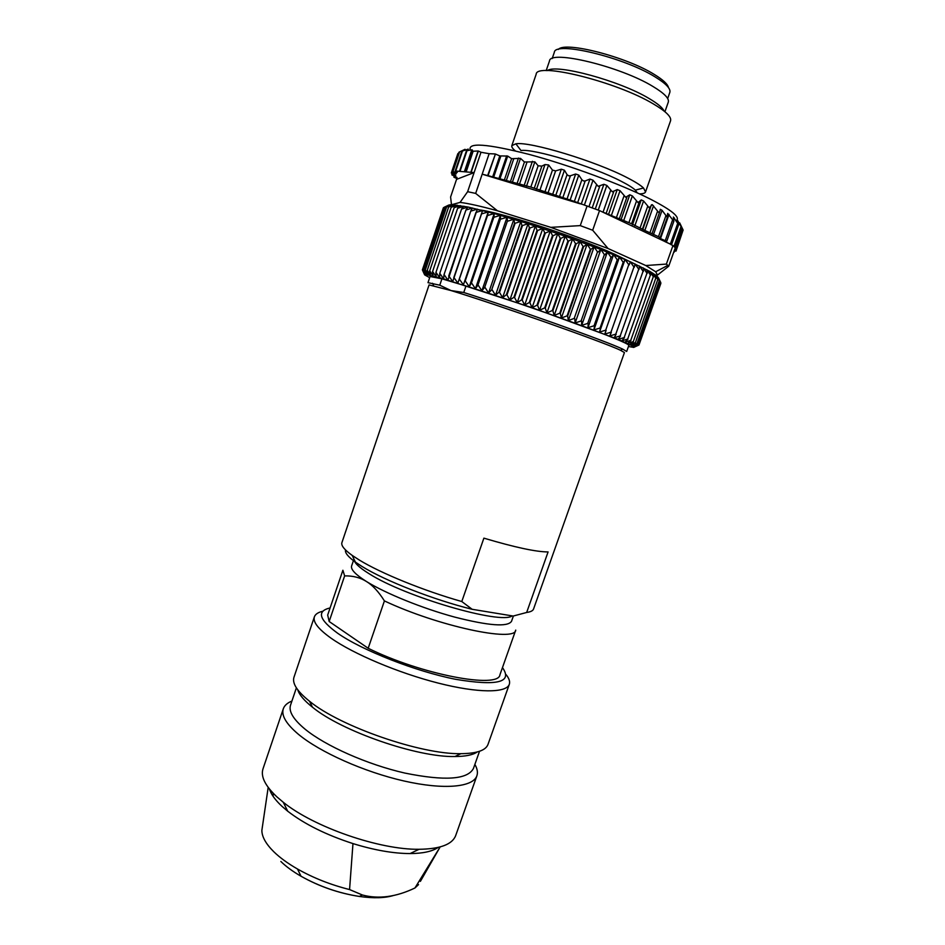<?xml version="1.0" encoding="UTF-8"?>
<svg xmlns="http://www.w3.org/2000/svg" width="945" height="945" viewBox="0 0 945 945"><rect width="100%" height="100%" fill="white"/><g stroke="black" fill="none" stroke-linecap="round" stroke-linejoin="round"><path stroke-width="1.42" d="M329.167 621.503L327.679 615.065L342.881 570.26L344.641 575.883L329.167 621.503L368.184 648.27C421.234 674.565 498.783 689.177 499.952 674.718L515.722 630.114C515.285 642.565 438.043 626.204 384.414 600.914L368.184 648.27M330.1 607.93C316.469 611.12 318.949 619.53 337.519 633.15C362.148 650.42 415.576 671.411 455.644 679.313C497.306 686.259 512.911 682.361 502.457 667.607M384.414 600.914C378.626 591.7 372.625 585.227 366.412 581.482C360.222 577.584 352.969 575.718 344.641 575.883M513.395 616.01L511.529 621.302C507.725 627.197 488.754 625.791 454.604 617.073C422.403 608.356 385.442 593.365 366.412 581.482C355.485 574.584 350.548 569.398 351.623 565.925L353.95 559.062M465.979 285.992C495.263 295.159 539.43 310.22 573.91 322.824C609.773 336.042 628.094 343.543 628.862 345.35L626.689 351.469L622.731 349.13C607.635 341.712 515.356 308.767 463.759 292.501L465.979 285.992L441.929 278.822L439.768 285.189L451.037 290.564C495.889 304.101 604.268 342.362 620.499 350.288L624.432 352.568L533.571 608.982C532.945 610.753 530.641 611.911 526.672 612.466L548.088 551.927C536.287 551.939 514.883 547.356 483.887 538.154L461.786 601.528L472.169 609.301C434.157 599.981 385.206 580.868 362.159 566.551L355.403 562.121C348.114 556.841 344.819 552.79 345.516 549.955M472.169 609.301L513.206 616.045L526.672 612.466M461.786 601.528C423.939 590.814 381.012 573.332 359.395 560.09L352.237 555.436C344.393 549.801 340.944 545.525 341.913 542.619L429.077 284.917L451.037 290.564L463.759 292.501M628.46 346.496L633.859 347.429L634 346.673L618.207 339.385L532.094 307.704L443.607 278.846L425.534 274.381L424.683 274.9L429.668 277.653M439.768 285.189L427.979 282.661L430.058 276.507L441.929 278.822M422.935 269.798L443.937 207.38L422.876 269.798L425.534 274.381L423.844 269.833L445.036 207.073L448.969 204.982L452.1 204.711L467.964 207.014L494.211 213.535L528.054 223.67L565.24 236.203L600.855 249.492L630.268 261.753L650.054 271.522L656.503 275.739L658.63 278.149M477.154 209.672C495.771 210.64 575.918 236.463 614.404 254.11L628.519 260.974M674.742 249.303L676.23 249.48L683.129 230.072L679.691 222.855L681.676 227.58L677.4 220.185L678.498 224.556L673.395 217.007L673.596 221.012L667.69 213.369L666.993 216.96L662.055 210.31L660.342 209.306L659.551 212.365L658.748 212.483L652.286 204.64L649.18 207.735L643.58 200.99L641.242 199.903L638.04 202.596L632.359 195.922L629.76 194.8L625.684 197.257L620.038 190.713L617.239 189.567L612.325 191.8L606.855 185.433L603.89 184.287L598.185 186.342L593.023 180.2L589.94 179.066L585.203 180.932L583.537 180.979L581.872 179.739L574.359 201.415L599.532 210.593L592.68 230.237L608.072 248.523L550.805 227.355L497.424 210.77C480.603 206.152 468.153 203.364 460.061 202.407L451.627 204.711M608.072 248.523L645.789 265.533L666.367 264.092L668.741 266.195L657.46 275.101L655.665 271.747L645.789 265.533M655.606 275.042L657.46 275.101M674.21 250.815L676.029 251.098L682.703 231.253M470.338 150.078C467.397 142.282 486.923 143.699 528.893 154.342C569.173 165.091 621.042 184.275 650.443 199.159C672.285 210.428 680.837 217.633 676.077 220.752M644.833 230.45L631.591 223.752L601.918 211.727L671.352 244.59L664.89 241.577L666.757 241.27L659.279 238.116L660.248 237.502L644.833 230.45L653.527 205.809M574.359 201.415L530.83 187.075L488.057 175.652L495.404 154.023L487.644 175.557L482.186 174.175L489.144 153.692L494.991 153.94M495.404 154.023L499.799 155.901L507.701 156.067L511.635 158.677L520.518 158.382L524.44 161.985L534.858 161.843L538.142 165.788L530.83 187.075M534.256 188.232L541.851 166.107L538.142 165.788M541.851 166.107L544.993 164.56L548.596 164.95L552.471 170.088L555.625 170.891L561.33 169.202L564.448 170.23L567.059 174.636L559.57 196.312M581.872 179.739L578.789 175.097L575.67 174.01L570.414 175.77L568.642 175.805L567.059 174.636M471.13 172.344L478.347 151.046L480.993 152.263L474.095 172.604L455.207 170.986L457.25 172.474L452.431 171.707L456.281 173.75L451.308 173.006L457.829 153.657L458.715 153.043M452.431 171.707L459.022 152.145L465.07 149.298L461.892 151.176L468.283 149.133L466.428 150.798L471.779 149.806L473.138 151.224L478.04 150.999L470.834 172.309M480.993 152.263L489.144 153.692M580.053 203.789L482.186 174.175L475.666 193.406L497.424 210.77M506.461 180.117L513.714 158.902M518.474 158.063L510.465 181.535M676.23 249.48L674.931 248.771M676.029 251.098L674.423 250.212M668.741 266.195L675.262 247.838L672.946 245.558L666.367 264.092M670.808 244.542L672.946 245.558M599.532 210.593L601.918 211.727M550.805 227.355L580.265 225.619L592.68 230.237M587.117 205.927L580.265 225.619M460.061 202.407L467.633 191.693L475.666 193.406M451.474 204.711L450.6 196.997L456.553 179.361L474.095 172.604L467.633 191.693M451.308 173.006L455.809 175.416L451.816 174.837L457.037 177.459L453.907 177.188L457.628 178.948M637.273 192.863L635.323 190.122C632.713 187.689 627.893 184.677 620.865 181.109C592.657 166.403 533.665 148.471 520.978 150.527L515.864 143.794L511.836 145.648C511.434 146.912 512.615 148.672 515.356 150.905M639.505 193.89C643.049 193.831 645.057 193.182 645.529 191.941L643.51 187.996C640.663 185.255 635.335 181.877 627.515 177.861C596.094 161.3 529.791 141.23 515.864 143.794M511.836 145.648L536.169 74.242C536.264 61.886 616.577 81.707 653.385 103.938C665.953 111.368 671.671 116.979 670.56 120.783L645.529 191.941M664.063 111.026C662.587 107.683 657.555 103.489 648.991 98.457C619.696 80.738 556.05 63.551 547.309 70.603M546.186 70.615L549.494 60.964C549.907 49.459 620.711 66.516 653.137 86.586C664.3 93.331 669.355 98.504 668.304 102.107L664.926 111.734M552.199 58.543L554.313 52.353C554.869 40.836 623.7 57.196 655.157 76.958C666.001 83.609 670.891 88.747 669.84 92.362L667.678 98.528M558.353 49.435C564.708 41.037 626.169 56.771 654.259 74.419C662.965 79.734 667.702 84.117 668.469 87.566M422.38 269.927L443.359 207.805L422.38 269.927L424.506 274.57L422.403 269.986M448.095 205.372L447.422 205.715M422.403 269.916L424.789 274.393L422.876 269.798M448.969 204.982L444.008 207.345M445.036 207.073L423.844 269.833M423.951 269.845L426.738 274.534L425.297 270.046L446.607 206.931L450.304 204.77L445.142 207.049M446.607 206.931L425.297 270.046M428.723 273.885L428.404 274.841L427.234 270.412L448.662 206.967L452.1 204.711L446.749 206.931M425.439 270.069L428.404 274.841M448.662 206.967L427.234 270.412M427.4 270.447L430.53 275.314L429.644 270.955L451.202 207.179L454.368 204.829L448.84 206.979M451.202 207.179L429.644 270.955M429.857 271.014L433.129 275.952L432.526 271.676L454.202 207.569L457.096 205.112L451.415 207.203M454.202 207.569L432.526 271.676M432.775 271.735L436.177 276.755L435.881 272.562L457.687 208.136L460.274 205.573L454.462 207.605M457.687 208.136L435.881 272.562M436.165 272.632L439.673 277.724L439.697 273.613L461.621 208.892L463.901 206.211L457.982 208.195M461.621 208.892L439.697 273.613M440.016 273.696L443.607 278.846L443.961 274.83L466.003 209.814L467.964 207.014L461.951 208.951M466.003 209.814L443.961 274.83M444.315 274.924L447.954 280.122L470.811 210.912L472.453 207.983L466.369 209.896M470.811 210.912L448.651 276.2M449.04 276.318L452.726 281.563L477.343 209.128L471.212 211.007M476.032 212.188L453.754 277.736M482.611 210.44L457.876 283.134L482.611 210.44L476.457 212.294M454.167 277.865L457.876 283.134M481.643 213.617L459.258 279.425M488.246 211.916L463.393 284.858L487.62 215.224L488.246 211.916L482.104 213.747M459.695 279.555L463.393 284.858M487.62 215.224L465.117 281.244M494.211 213.535L469.24 286.713L471.331 283.205L493.928 216.984L494.211 213.535L488.104 215.354M465.59 281.397L469.24 286.713M493.928 216.984L471.331 283.205M500.496 215.306L475.418 288.686L477.851 285.296L500.555 218.886L500.496 215.306L494.436 217.126M471.827 283.37L475.418 288.686M500.555 218.886L477.851 285.296M507.052 217.208L481.867 290.776L484.643 287.504L507.441 220.929L507.052 217.208L501.086 219.039M478.371 285.461L481.867 290.776M507.441 220.929L484.643 287.504M513.856 219.252L488.577 292.974L491.695 289.808L514.576 223.103L513.856 219.252L507.997 221.095M485.187 287.682L488.577 292.974M514.576 223.103L515.143 223.28L491.695 289.808M520.86 221.402L495.499 295.265L498.948 292.218L521.912 225.394L520.86 221.402L515.143 223.28M492.25 289.997L495.499 295.265M521.912 225.394L522.49 225.571L499.527 292.407L498.948 292.218M528.054 223.67L502.61 297.64L506.378 294.698L529.413 227.78L528.054 223.67L522.49 225.571M499.527 292.407L502.61 297.64M529.413 227.78L530.003 227.981L506.969 294.899L506.378 294.698M535.378 226.032L509.863 300.085L513.938 297.25L537.032 230.273L535.378 226.032L530.003 227.981M506.969 294.899L509.863 300.085M537.032 230.273L537.634 230.474L514.541 297.451L513.938 297.25M542.796 228.489L517.222 302.589L521.593 299.86L544.733 232.848L542.796 228.489L537.634 230.474M514.541 297.451L517.222 302.589M544.733 232.848L545.348 233.049L522.195 300.061L521.593 299.86M550.273 231.005L524.64 305.129L529.294 302.506L552.482 235.482L550.273 231.005L545.348 233.049M522.195 300.061L524.64 305.129M552.482 235.482L553.097 235.695L529.897 302.719L529.294 302.506M557.774 233.58L532.094 307.704L536.996 305.176L560.231 238.175L557.774 233.58L553.097 235.695M529.897 302.719L532.094 307.704M560.231 238.175L560.834 238.388L537.599 305.389L536.996 305.176M565.24 236.203L539.536 310.291L544.674 307.869L567.933 240.904L565.24 236.203L560.834 238.388M537.599 305.389L539.536 310.291M567.933 240.904L568.536 241.117L545.277 308.07L544.674 307.869M572.646 238.861L546.919 312.889L552.282 310.551L575.552 243.656L572.646 238.861L568.536 241.117M545.277 308.07L546.919 312.889M575.552 243.656L576.143 243.869L552.872 310.751L552.282 310.551M579.958 241.53L554.207 315.465L559.759 313.208L583.041 246.409L579.958 241.53L576.143 243.869M552.872 310.751L554.207 315.465M583.041 246.409L583.62 246.621L560.338 313.421L559.759 313.208M587.117 244.2L561.365 318.016L567.083 315.843L590.365 249.161L587.117 244.2L583.62 246.621M560.338 313.421L561.365 318.016M590.365 249.161L590.932 249.374L567.65 316.043L567.083 315.843M594.098 246.858L568.358 320.532L574.217 318.418L597.488 251.89L594.098 246.858L590.932 249.374M567.65 316.043L568.358 320.532M597.488 251.89L574.217 318.418M600.855 249.492L575.139 322.989L581.104 320.946L604.363 254.583L600.855 249.492L598.031 252.102M574.761 318.619L575.139 322.989M604.363 254.583L581.104 320.946M607.363 252.079L581.671 325.387L587.731 323.391L610.954 257.217L607.363 252.079L604.883 254.796M581.636 321.135L581.671 325.387M610.954 257.217L587.731 323.391M613.589 254.607L587.932 327.702L594.062 325.765L617.239 259.804L613.589 254.607L611.462 257.43M588.239 323.58L587.932 327.702M617.239 259.804L594.062 325.765M619.507 257.075L593.885 329.935L600.051 328.033L623.192 262.297L619.507 257.075L617.723 259.993M594.547 325.942L593.885 329.935M623.192 262.297L600.051 328.033M625.07 259.462L599.52 332.061L605.686 330.195L628.768 264.706L625.07 259.462L623.641 262.486M600.512 328.198L599.52 332.061M628.768 264.706L605.686 330.195M606.111 330.348L604.776 334.081L610.942 332.227L633.953 267.022L630.268 261.753L629.181 264.895M633.953 267.022L610.942 332.227M611.332 332.392L609.667 335.983L615.786 334.152L638.726 269.219L635.075 263.95L634.343 267.187M638.726 269.219L615.786 334.152M616.14 334.294L614.144 337.755L620.203 335.924L643.061 271.286L639.481 266.029L639.08 269.384M643.061 271.286L620.203 335.924M620.522 336.066L618.207 339.385L624.172 337.566L646.935 273.235L643.451 267.99L643.38 271.439M646.935 273.235L624.172 337.566M624.468 337.684L621.834 340.885L627.681 339.054L650.361 275.042L646.971 269.821L647.23 273.377M650.361 275.042L627.681 339.054M627.941 339.16L625.011 342.232L630.74 340.389L653.314 276.708L650.054 271.522L650.609 275.172M653.314 276.708L630.74 340.389M630.953 340.483L627.74 343.437L633.304 341.57L655.783 278.22L652.664 273.07L653.527 276.826M655.783 278.22L633.304 341.57M633.493 341.653L629.996 344.476L635.406 342.586L657.767 279.566L654.814 274.487L655.96 278.326M657.767 279.566L635.406 342.586M632.406 343.673L631.803 345.374L637.013 343.437L659.267 280.771L656.503 275.739L657.897 279.673M635.548 342.657L631.803 345.374M659.267 280.771L637.013 343.437M637.119 343.496L633.126 346.094L638.147 344.134L660.283 281.799L657.708 276.838L659.362 280.854M660.283 281.799L638.147 344.134M638.206 344.181L634 346.673L638.796 344.653L660.815 282.673L658.452 277.771L660.342 281.87M660.815 282.673L638.796 344.653M638.82 344.689L634.402 347.075L638.974 345.019L660.72 283.039M660.862 283.382L638.974 345.019M322.906 611.202C318.181 612.301 315.346 614.179 314.39 616.825C312.76 621.928 318.252 629.016 330.904 638.076C353.3 653.916 398.471 673.005 438.267 683.105C478.123 693.252 506.449 693.122 509.308 684.322C510.194 681.652 509.131 678.427 506.095 674.647M509.308 684.322L488.01 744.4C485.777 750.436 476.729 753.531 460.877 753.673C421.139 754.571 340.235 726.563 309.558 701.273L309.452 701.19C297.155 691.315 292.005 683.318 293.978 677.211L314.39 616.825M297.758 689.815C299.305 694.835 304.172 700.599 312.358 707.108L312.464 707.191C341.452 731.194 417.324 757.465 454.947 756.532C465.472 756.484 472.913 754.96 477.249 751.972M479.517 751.287L473.433 768.474C467.598 779.625 444.741 781.161 404.85 773.069C367.31 764.529 325.34 745.877 304.904 729.032C293.316 719.334 288.532 711.361 290.54 705.135L296.387 687.865M291.922 701.06C287.351 702.891 284.48 705.466 283.311 708.762C281.161 715.4 286.134 723.87 298.254 734.159C319.729 752.114 364.227 772.006 404.082 781.007C443.996 790.079 473.079 787.22 476.882 775.798C478.005 772.478 477.331 768.687 474.874 764.41M476.882 775.798L455.691 835.557C452.336 844.417 440.146 849 419.119 849.283C379.689 849.921 313.846 827.123 283.252 802.246L276.932 796.895C265.155 785.815 260.513 776.459 263.005 768.828L283.311 708.762M269.419 788.992C271.085 794.308 275.278 800.096 282 806.345L287.717 811.212C304.491 824.146 326.238 834.931 352.969 843.59C374.291 850.169 393.321 853.5 410.059 853.571L419.119 849.283M438.185 847.429C432.302 851.433 422.935 853.477 410.059 853.571M420.371 881.39L440.146 846.933L414.938 887.993C396.109 897.006 378.602 899.333 362.396 894.998L349.567 889.564L352.969 843.59M349.567 889.564C330.691 884.803 313.327 877.964 297.498 869.01C287.729 863.399 279.803 857.623 273.719 851.669C265.805 843.79 261.859 836.679 261.871 830.348L262.403 826.698M273.247 793.316L273.07 796.269M418.54 884.591L414.938 887.993M354.021 559.204C353.938 562.594 358.946 567.425 369.07 573.698C405.062 596.897 501.311 624.869 512.131 615.868M651.471 204.781L642.777 229.47M642.565 228.69L650.03 207.51M647.668 206.388L640.202 227.603M499.799 155.901L492.758 176.573M493.774 176.833L500.85 156.043M506.674 155.854L498.984 178.404M499.999 178.664L507.701 156.067M511.635 158.677L504.512 179.55M512.414 182.113L520.518 158.382M524.44 161.985L517.234 183.058M519.608 183.779L526.932 162.386M532.413 161.311L524.132 185.492M526.507 186.212L534.858 161.843M544.993 164.56L536.488 189.284M539.831 190.429L548.596 164.95M552.471 170.088L545.088 191.528M548.159 192.544L555.625 170.891M561.33 169.202L552.612 194.493M555.719 195.52L564.448 170.23M562.913 197.446L570.414 175.77M575.67 174.01L566.917 199.312M570.024 200.387L578.789 175.097M577.678 202.596L585.203 180.932M589.94 179.066L581.234 204.144M584.364 205.089L593.023 180.2M596.484 185.055L588.983 206.612M592.231 207.829L599.732 186.283M603.89 184.287L595.279 208.975M598.244 210.097L606.855 185.433M610.624 190.477L603.087 212.058M606.194 213.263L613.718 191.717M617.239 189.567L608.45 214.692M611.261 215.814L620.038 190.713M624.019 195.91L616.494 217.385M619.4 218.578L626.913 197.127M629.76 194.8L620.995 219.807M623.594 220.906L632.359 195.922M636.434 201.238L628.933 222.607M631.591 223.752L639.092 202.431M641.242 199.903L632.5 224.756M634.839 225.808L643.58 200.99M657.543 211.243L650.101 232.305M652.156 233.285L659.527 212.412L652.144 233.297M653.42 234.75L662.055 210.31M665.894 215.755L658.511 236.628M660.224 237.443L667.453 217.055M660.472 238.648L669.048 214.421M672.639 219.831L665.315 240.502M665.918 242.074L666.19 241.329M673.809 219.831L674.423 218.071M677.695 223.422L670.43 243.893M677.908 221.921L678.156 221.236M681.038 226.493L673.95 246.444M682.656 228.985L675.533 249.043M675.958 249.515L675.533 250.744M674.257 250.815L673.891 251.866M454.214 177.164L454.533 176.219M452.277 174.849L452.643 173.774M451.745 173.006L458.419 153.22M452.927 171.718L459.636 151.826M455.726 170.998L462.459 151.035M467.74 149.192L467.527 149.806M460.168 170.891L466.948 150.822M471.779 149.806L464.373 171.718M464.869 171.754L472.276 149.865M472.665 151.105L465.802 171.388M466.31 171.423L473.138 151.224M393.864 895.376C385.217 898.104 373.724 898.471 359.383 896.451C338.723 893.19 319.28 886.457 301.03 876.239C292.785 871.491 286.063 866.565 280.866 861.486M620.499 350.288L622.731 349.13M433.59 285.567L432.538 283.264M355.403 562.121L352.237 555.436M667.536 216.925L660.248 237.502M673.927 221.024L666.757 241.27M678.675 224.615L671.6 244.554M681.747 227.639L674.765 247.271M674.659 250.909L674.234 252.126M655.665 271.747L667.902 265.368M454.273 176.101L453.907 177.188M452.242 173.585L451.816 174.837M461.892 151.176L455.207 170.986M466.428 150.798L459.648 170.891M635.323 190.122L643.51 187.996M630.433 344.689L632.571 343.578M429.243 275.019L427.329 270.825M454.947 756.532L460.877 753.673M312.464 707.191L309.558 701.273M287.717 811.212L283.252 802.246M261.871 830.348L268.191 787.386M297.498 869.01L301.03 876.239C319.256 886.505 338.712 893.238 359.383 896.451L362.396 894.998"/></g></svg>
